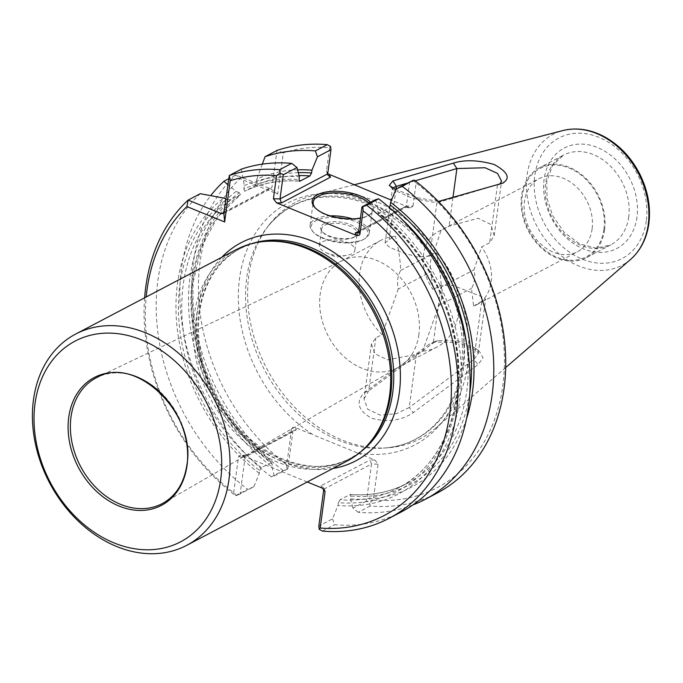 <?xml version="1.0" encoding="UTF-8"?>
<svg xmlns="http://www.w3.org/2000/svg" width="683" height="683" viewBox="0 0 683 683"><rect width="100%" height="100%" fill="white"/><g stroke="black" fill="none" stroke-linecap="round" stroke-linejoin="round"><path stroke-width="0.51" stroke-dasharray="3.42 2.56" d="M441.047 230.419A41.279 31.939 -117.7 0 0 438.127 231.716A41.279 31.939 -117.7 0 0 433.056 289.549L430.939 271.834A26.85 20.772 62.3 0 1 433.449 253.239L441.047 230.419L449.081 226.193L478.126 218.295L490.761 224.417L494.193 235.652L489.651 242.747L481.617 246.964L474.011 269.794A26.85 20.772 62.3 0 1 471.501 288.38L473.618 306.095A41.279 31.939 -117.7 0 0 476.546 304.797A41.279 31.939 -117.7 0 0 491.145 282.053A41.279 31.939 -117.7 0 0 481.617 246.964M364.321 392.623L368.666 390.966L433.295 342.96L428.822 344.531L364.321 392.623C355.493 401.92 357.926 410.457 371.612 418.218C387.492 422.546 401.391 420.677 413.292 412.6L478.049 364.611L483.018 357.883L479.551 351.634L458.737 342.635L433.594 342.029L428.822 344.531M473.618 306.095L485.622 299.06L481.054 296.405L453.29 285.511L441.09 285.323L433.056 289.549M392.725 187.919L392.896 189.464L412.276 198.266L436.898 202.894L429.718 256.014L417.39 256.945L402.125 252.565L389.532 247.297L385.075 243.105L389.156 239.468L395.346 236.207C398.198 246.495 400.007 257.901 400.767 270.417A26.85 20.772 -117.7 0 0 398.257 289.011L430.939 271.834M398.257 289.011L382.045 334.593A60.266 46.632 62.3 0 1 380.935 240.331A60.266 46.632 62.3 0 1 395.346 236.207M409.228 407.52L396.353 413.702L380.303 415.153L367.659 409.185L364.022 398.795L371.415 344.112L375.855 337.846L382.045 334.593M441.918 200.887L436.898 202.894L499.905 183.966M467.684 365.004A133.637 103.389 62.3 0 1 435.711 428.181A133.637 103.389 62.3 0 1 387.048 447.869A133.637 103.389 62.3 0 1 266.72 368.453A133.637 103.389 62.3 0 1 269.537 224.314A133.637 103.389 62.3 0 1 313.343 195.381A133.637 103.389 62.3 0 1 425.185 237.078A133.637 103.389 62.3 0 1 467.684 365.004M438.349 201.476L416.954 197.635L395.867 189.541M371.415 344.112L375.112 353.922L387.603 359.813L416.417 354.392L422.606 351.139L438.827 305.557L471.501 288.38M364.022 398.795L368.666 390.966L375.855 337.846M433.304 342.96L437.718 340.595L458.327 340.937L475.47 348.296L478.254 353.546L473.857 359.514L478.049 364.611M438.827 305.557A26.85 20.772 -117.7 0 0 441.338 286.971L474.011 269.794M415.153 180.816L406.889 183.249M400.767 270.417L433.449 253.239M481.652 301.877L473.857 359.514L409.237 407.512L413.292 412.6M429.718 256.014L435.908 252.761C438.768 263.049 440.578 274.446 441.338 286.971M502.586 183.189L497.437 185.102M592.101 228.984A41.279 31.939 62.3 0 1 577.502 251.728A41.279 31.939 62.3 0 1 530.025 230.051A41.279 31.939 62.3 0 1 539.092 178.647A41.279 31.939 62.3 0 1 576.461 186.894A41.279 31.939 62.3 0 1 592.101 228.984M347.408 460.871A119.346 92.333 62.3 0 1 210.151 398.189A119.346 92.333 62.3 0 1 236.352 249.585M372.372 439.365A118.449 91.642 62.3 0 1 348.868 459.096A118.449 91.642 62.3 0 1 212.635 396.883A118.449 91.642 62.3 0 1 238.64 249.397A118.449 91.642 62.3 0 1 268.214 241.219M357.055 452.778L313.343 434.943A136.6 105.686 62.3 0 1 242.661 262.69A136.6 105.686 62.3 0 1 375.24 204.9A136.6 105.686 62.3 0 1 463.296 369.58A136.6 105.686 62.3 0 1 357.055 452.778L375.001 460.103L378.092 464.184L371.509 463.996L366.506 500.998L369.734 502.773L370.16 506.035A189.609 146.7 62.3 0 0 436.958 493.177M287.816 468.897L274.276 476.008L271.322 476.845L283.249 470.578L287.816 468.897L292.819 431.887L291.581 428.89L286.723 464.858A184.837 143.003 62.3 0 1 239.964 178.69L277.691 194.083L283.266 152.847A184.837 143.003 62.3 0 1 329.599 147.716L326.474 170.861L327.703 173.866M327.72 173.73L326.474 170.861M358.66 231.255L404.276 207.282L405.557 207.495L406.394 205.967L412.976 206.155L410.714 207.769L409.16 207.419L391.504 200.213M412.976 206.155L416.109 183.01A184.837 143.003 62.3 0 1 502.808 385.699A184.837 143.003 62.3 0 1 373.225 500.152L378.092 464.184M291.581 428.89L292.853 427.413L295.013 427.481L313.343 434.943M307.248 481.985L242.363 455.51L240.8 455.16L238.538 456.773L245.129 456.961L245.957 455.433L247.237 455.646L296.32 429.855L294.1 430.128L292.819 431.887L245.129 456.961L240.126 493.963L253.828 486.757L259.309 473.336L259.685 470.57A169.469 131.119 62.3 0 1 226.747 199.334L230.683 199.684L240.655 194.433L217.459 217.339L201.203 247.605L192.939 283.385L193.212 322.436L202.04 362.306L218.876 400.486L242.67 434.576L271.919 462.451L261.324 467.633L259.685 470.57M604.634 229.616A50.721 39.238 62.3 0 1 586.688 257.568A50.721 39.238 62.3 0 1 528.352 230.931A50.721 39.238 62.3 0 1 539.493 167.77A50.721 39.238 62.3 0 1 585.408 177.904A50.721 39.238 62.3 0 1 604.634 229.616M286.945 468.99L286.723 464.858M283.249 470.578A189.609 146.7 62.3 0 1 235.84 175.002L239.964 178.69M283.266 152.847L276.982 150.439L272.047 186.954L270.545 188.824L235.84 175.002L228.865 178.664M270.579 188.807L277.691 194.083M329.599 147.716L330.555 146.435M370.656 202.296A31.034 13.31 -172.3 0 1 369.144 215A31.034 13.31 -172.3 0 1 368.342 215.452A31.034 13.31 -172.3 0 1 360.462 218.031M413.343 180.21L416.109 183.01M409.663 181.789L406.394 205.967L358.703 231.042M373.225 500.152L369.734 502.773M323.793 489.199L371.509 463.996L370.118 459.958L375.001 460.103M323.93 489.335L323.64 487.782L321.044 485.758L370.118 459.958M144.617 297.805A189.609 146.7 62.3 0 0 235.558 495.645L236.446 495.534L233.68 492.742A184.837 143.003 62.3 0 1 146.188 296.985M233.68 492.742L238.538 456.773M603.9 229.317A49.825 38.547 62.3 0 1 537.461 242.977A49.825 38.547 62.3 0 1 547.911 165.713A49.825 38.547 62.3 0 1 603.9 229.317M272.235 463.97L271.202 462.451A167.087 129.266 -117.7 0 1 240.553 194.501L239.298 192.734A169.469 131.119 -117.7 0 0 272.235 463.97L271.86 466.745A172.44 133.416 62.3 0 1 236.113 191.436L228.037 184.76M274.276 476.008L271.86 466.745M271.322 476.845A189.609 146.7 62.3 0 1 210.74 195.628M236.113 191.436L239.298 192.734M226.747 199.334L226.107 199.069M241.381 169.153L244.318 185.648L243.848 189.131A169.469 131.119 62.3 0 1 299.026 179.586M243.848 189.131L244.779 191.266C261.546 183.112 279.834 179.757 299.632 181.217M299.291 181.055A167.087 129.266 62.3 0 0 244.804 191.257L254.674 186.066L256.398 182.532L256.868 179.048A172.44 133.416 62.3 0 1 297.583 169.819M262.298 164.151L256.868 179.048M369.085 203.116A29.839 12.798 -172.3 0 1 372.346 210.142A29.839 12.798 -172.3 0 1 367.992 215.683A29.839 12.798 -172.3 0 1 367.215 216.118A29.839 12.798 -172.3 0 1 340.356 218.731A29.839 12.798 -172.3 0 1 315.947 208.648A29.839 12.798 -172.3 0 1 315.503 208.17M375.676 199.649L378.092 208.921L377.716 211.687A169.469 131.119 62.3 0 1 457.508 397.762A169.469 131.119 62.3 0 1 338.375 502.671L338 505.446L332.519 518.858L318.816 526.064M377.716 211.687L378.758 213.216L378.041 213.207C419.353 246.384 445.094 289.609 455.262 342.9C466.609 405.77 442.729 465.635 397.779 488.319A167.087 129.266 62.3 0 1 340.014 499.743L350.319 494.449C371.151 495.969 390.258 492.195 407.657 483.129A167.087 129.266 -117.7 0 0 466.352 342.362M466.583 418.517A172.44 133.416 62.3 0 1 350.55 498.846L350.925 496.08L349.884 494.552A167.087 129.266 -117.7 0 0 407.657 483.129L397.779 488.319A167.087 129.266 62.3 0 0 457.943 361.333A167.087 129.266 62.3 0 0 378.758 213.216L388.627 208.025A167.087 129.266 -117.7 0 1 401.399 218.808M412.831 504.968A189.609 146.7 62.3 0 1 358.234 512.301L370.16 506.035M358.234 512.301L352.966 508.109L366.506 500.998M350.55 498.846L352.966 508.109M338.375 502.671L340.014 499.743M240.126 493.963L236.446 495.534M235.558 495.645L247.656 489.284A189.609 146.7 62.3 0 1 200.239 193.707M253.828 486.757L247.656 489.284M259.309 473.336A172.44 133.416 62.3 0 1 223.563 198.036M244.318 185.648A172.44 133.416 62.3 0 1 299.402 176.812M352.394 218.876A29.839 12.798 -172.3 0 1 369.247 233.116A29.839 12.798 -172.3 0 1 364.884 238.657A29.839 12.798 -172.3 0 1 364.116 239.093A29.839 12.798 -172.3 0 1 337.257 241.697A29.839 12.798 -172.3 0 1 312.84 231.622A29.839 12.798 -172.3 0 1 310.108 225.125A29.839 12.798 -172.3 0 1 330.128 215.871M401.365 511.891A189.609 146.7 62.3 0 1 334.568 524.74L332.519 518.858M378.092 208.921A172.44 133.416 62.3 0 1 459.941 398.752A172.44 133.416 62.3 0 1 338 505.446M322.47 531.101L334.568 524.74M345.316 218.705A28.643 12.285 -172.3 0 1 363.732 239.34A28.643 12.285 -172.3 0 1 362.989 239.759A28.643 12.285 -172.3 0 1 337.206 242.269A28.643 12.285 -172.3 0 1 313.77 232.587A28.643 12.285 -172.3 0 1 337.001 217.587M355.169 236.566A19.098 8.187 -172.3 0 1 337.983 238.239A19.098 8.187 -172.3 0 1 322.359 231.785A19.098 8.187 -172.3 0 1 340.629 222.069A19.098 8.187 -172.3 0 1 355.664 236.292A19.098 8.187 -172.3 0 1 355.169 236.566M354.05 237.24A17.903 7.675 -172.3 0 1 337.931 238.802A17.903 7.675 -172.3 0 1 323.281 232.758A17.903 7.675 -172.3 0 1 321.642 228.856A17.903 7.675 -172.3 0 1 340.416 223.648A17.903 7.675 -172.3 0 1 357.124 233.654A17.903 7.675 -172.3 0 1 354.511 236.975A17.903 7.675 -172.3 0 1 354.05 237.24M351.813 253.794A17.903 7.675 -172.3 0 1 346.401 255.433A17.903 7.675 -172.3 0 1 326.201 252.71A17.903 7.675 -172.3 0 1 319.405 245.419A17.903 7.675 -172.3 0 1 338.179 240.211A17.903 7.675 -172.3 0 1 354.887 250.217A17.903 7.675 -172.3 0 1 351.813 253.794M435.908 252.761A60.266 46.632 62.3 0 1 458.344 313.813A60.266 46.632 62.3 0 1 437.018 347.024A60.266 46.632 62.3 0 1 422.606 351.139M418.892 334.55A60.266 46.632 62.3 0 1 398.829 367.07A60.266 46.632 62.3 0 1 397.574 367.761A60.266 46.632 62.3 0 1 328.258 336.104A60.266 46.632 62.3 0 1 341.491 261.06A60.266 46.632 62.3 0 1 342.772 260.419A60.266 46.632 62.3 0 1 396.703 273.721A60.266 46.632 62.3 0 1 418.892 334.55M441.09 285.323L433.304 342.917M452.94 197.66L449.081 226.193M497.437 185.153L489.651 242.747M630.554 259.438A73.977 57.235 62.3 0 1 537.009 226.38A73.977 57.235 62.3 0 1 562.818 130.573M416.417 354.392L409.228 407.563M395.927 189.396L389.156 239.468M361.452 451.198A118.449 91.642 62.3 0 1 350.806 458.071A118.449 91.642 62.3 0 1 214.573 395.858A118.449 91.642 62.3 0 1 240.578 248.373A118.449 91.642 62.3 0 1 252.283 243.498M332.894 468.495A123.222 95.338 62.3 0 1 213.984 396.174A123.222 95.338 62.3 0 1 221.838 257.218M646.28 220.993A68.069 52.668 62.3 0 1 555.518 239.648A68.069 52.668 62.3 0 1 569.793 134.099A68.069 52.668 62.3 0 1 646.28 220.993M462.886 366.267A131.99 102.117 62.3 0 1 383.24 448.108A131.99 102.117 62.3 0 1 264.398 369.674A131.99 102.117 62.3 0 1 267.181 227.311A131.99 102.117 62.3 0 1 396.703 218.372A131.99 102.117 62.3 0 1 462.886 366.267M636.966 217.185A56.689 43.857 62.3 0 1 561.375 232.724A56.689 43.857 62.3 0 1 573.259 144.822A56.689 43.857 62.3 0 1 636.966 217.185M628.727 216.955A50.721 39.238 62.3 0 1 610.781 244.898A50.721 39.238 62.3 0 1 552.453 218.261A50.721 39.238 62.3 0 1 563.586 155.109A50.721 39.238 62.3 0 1 609.501 165.235A50.721 39.238 62.3 0 1 628.727 216.955M296.32 429.855L295.406 427.626M321.044 485.758L321.958 487.986M242.363 455.51L247.237 455.646M404.276 207.282L409.16 207.419M224.323 212.234L269.239 188.628M224.357 212.02L272.047 186.954M261.324 467.633A167.087 129.266 62.3 0 1 230.683 199.684M299.086 175.591A167.087 129.266 -117.7 0 0 254.674 186.066M298.317 172.645A169.469 131.119 -117.7 0 0 256.398 182.532M350.925 496.08A169.469 131.119 -117.7 0 0 469.827 392.776M342.772 260.419L97.618 377.136A71.023 54.956 62.3 0 1 161.171 392.81A71.023 54.956 62.3 0 1 187.33 464.5A71.023 54.956 62.3 0 1 163.681 502.816L398.829 367.07M494.193 235.652L501.57 181.132M353.862 184.862L313.343 195.381M505.676 367.591L435.711 428.181M437.709 340.586L433.594 342.029M475.462 348.304L479.551 351.625M476.546 304.797L577.502 251.728M438.127 231.716L539.092 178.647M385.075 243.105L392.46 188.457M498.377 184.82L503.388 182.933M348.868 459.096L350.806 458.071C308.4 482.616 240.843 450.643 213.386 391.12C199.171 360.957 195.133 331.554 201.272 302.928C207.504 277.383 220.609 259.199 240.578 248.373L238.64 249.397M269.537 224.314L267.181 227.311C288.533 201.519 316.699 192.162 351.694 199.223C373.183 204.243 393.126 215.487 411.533 232.946C447.553 266.814 467.923 322.171 461.238 367.531C455.433 413.514 423.545 446.093 383.24 448.108L387.048 447.869M586.688 257.568L610.781 244.898L596.174 248.194L579.406 243.788L564.235 232.425L552.709 215.785L547.1 198.616L546.69 181.704L552.649 165.175L563.586 155.109L539.493 167.77M327.883 175.138L326.679 172.227M410.714 207.769L405.087 207.606M245.957 455.433L294.1 430.128M324.835 490.701L323.64 487.782M246.435 455.322L240.8 455.16M223.742 213.429L270.545 188.824M367.992 215.683L369.144 215M315.947 208.648L315.017 207.683M357.422 232.801L405.557 207.495M369.247 233.116L372.346 210.142M310.108 225.125L313.215 202.151M363.732 239.34L364.884 238.657M313.77 232.587L312.84 231.622M354.511 236.975L355.664 236.292M323.281 232.758L322.359 231.785M354.887 250.217L357.124 233.654M319.405 245.419L321.642 228.856M326.201 252.71L335.899 257.073L346.401 255.433M478.254 353.546L485.622 299.06M380.935 240.331L341.491 261.06M437.018 347.024L397.574 367.761M392.896 189.456L389.233 185.434"/><path stroke-width="1.02" d="M499.905 183.966L501.57 181.132L497.523 173.388L485.058 167.745L456.876 168.556L415.153 180.816M395.867 189.541L389.233 185.434L392.947 180.91L453.35 163.109C464.807 159.574 478.416 160.035 494.168 164.492C507.964 172.082 510.773 178.314 502.586 183.189L438.349 201.476M503.388 182.924L502.586 183.189M220.72 479.329A113.378 87.714 62.3 0 1 69.546 510.397A113.378 87.714 62.3 0 1 93.315 334.602A113.378 87.714 62.3 0 1 220.72 479.329M228.959 479.568A119.346 92.333 62.3 0 1 186.741 545.324A119.346 92.333 62.3 0 1 49.475 482.642A119.346 92.333 62.3 0 1 75.676 334.047A119.346 92.333 62.3 0 1 183.727 357.883A119.346 92.333 62.3 0 1 228.959 479.568M406.889 183.249L396.336 186.348L392.947 180.91M396.328 186.348L392.725 187.919M452.94 197.66L456.876 168.556L453.35 163.109M187.014 465.575A72.219 55.878 62.3 0 1 90.719 485.365A72.219 55.878 62.3 0 1 105.856 373.388A72.219 55.878 62.3 0 1 187.014 465.575M75.676 334.047L236.352 249.585A119.346 92.333 62.3 0 1 266.148 241.347A119.346 92.333 62.3 0 1 389.626 395.107A119.346 92.333 62.3 0 1 371.091 440.996A119.346 92.333 62.3 0 1 347.408 460.871L186.741 545.324M266.148 241.347L268.214 241.219A118.449 91.642 62.3 0 1 390.77 393.826A118.449 91.642 62.3 0 1 372.372 439.365L371.091 440.996M391.504 200.213L327.72 173.73M323.93 489.335L325.048 492.067L324.835 490.701L321.958 487.986L307.248 481.985M262.298 164.151L265.055 156.714L276.982 150.439A189.609 146.7 62.3 0 1 327.319 144.651L330.555 146.435L330.973 149.688L317.441 156.8L315.392 150.917L327.319 144.651M299.632 181.217L300.068 181.106L299.026 179.586L299.402 176.812L296.985 167.548L283.283 174.754L280.013 198.932L327.703 173.866L330.973 149.688M327.703 173.866L327.883 175.138L330.478 177.17L329.565 174.942M360.462 218.031A31.034 13.31 -172.3 0 1 315.017 207.683A31.034 13.31 -172.3 0 1 329.71 191.513A31.034 13.31 -172.3 0 1 370.656 202.296M330.478 177.17L281.405 202.971L280.013 198.932L273.431 198.744L276.521 202.825L356.116 235.302L358.353 235.601L359.625 234.841L359.932 234.038L358.703 231.042L357.422 232.801L355.203 233.074L358.66 231.255M413.343 180.21L396.123 188.901L402.304 186.374L413.343 180.21M414.231 180.107A189.609 146.7 62.3 0 1 505.181 348.347A189.609 146.7 62.3 0 1 436.958 493.177L425.031 499.444A189.609 146.7 62.3 0 1 412.831 504.968M230.222 180.73L224.647 221.966L186.92 206.573L188.149 200.068L221.548 213.694L223.87 213.361L229.292 175.514L230.222 180.73A184.837 143.003 62.3 0 1 276.555 175.591L280.056 172.978L279.629 169.717L291.718 163.357L296.985 167.548M146.188 296.985A184.837 143.003 62.3 0 1 186.92 206.573M325.048 492.067L320.182 528.036L319.234 529.316L318.816 526.064L323.793 489.199M366.54 205.173L378.63 198.821A189.609 146.7 62.3 0 1 469.588 367.053A189.609 146.7 62.3 0 1 401.365 511.891L389.267 518.243A189.609 146.7 62.3 0 0 457.49 373.413A189.609 146.7 62.3 0 0 366.54 205.173L362.844 206.753L363.066 210.885A184.837 143.003 62.3 0 1 449.755 413.582A184.837 143.003 62.3 0 1 320.182 528.036M363.066 210.885L359.932 234.038M273.431 198.744L276.555 175.591M210.74 195.628A189.609 146.7 62.3 0 1 223.913 181.268L228.865 178.664M226.107 199.069L223.563 198.036L200.239 193.707L188.149 200.068A189.609 146.7 62.3 0 0 144.617 297.805M228.037 184.76L223.913 181.268M279.629 169.717A189.609 146.7 62.3 0 0 229.292 175.514L241.381 169.153A189.609 146.7 62.3 0 1 291.718 163.357M265.055 156.714A189.609 146.7 62.3 0 1 315.392 150.917M297.583 169.819A172.44 133.416 62.3 0 1 311.952 170.221L317.441 156.8M311.952 170.221L311.576 172.987A169.469 131.119 -117.7 0 0 298.317 172.645M299.291 181.055A167.087 129.266 62.3 0 1 300.068 181.106L309.937 175.924L311.576 172.987M315.503 208.17A29.839 12.798 -172.3 0 1 313.215 202.151A29.839 12.798 -172.3 0 1 336.617 192.862A29.839 12.798 -172.3 0 1 369.085 203.116M358.703 231.042L361.973 206.855L375.676 199.649L378.63 198.821M469.827 392.776A169.469 131.119 -117.7 0 0 390.266 205.088L389.643 206.915M390.266 205.088L390.642 202.322A172.44 133.416 62.3 0 1 466.583 418.517M396.123 188.901L390.642 202.322M402.304 186.374A189.609 146.7 62.3 0 1 493.254 354.614A189.609 146.7 62.3 0 1 425.031 499.444M224.647 221.966L223.87 213.361M319.234 529.316L322.47 531.101A189.609 146.7 62.3 0 0 389.267 518.243M361.973 206.855L362.844 206.753M280.056 172.978L283.283 174.754M330.128 215.871A29.839 12.798 -172.3 0 1 352.394 218.876M337.001 217.587A28.643 12.285 -172.3 0 1 345.316 218.705M353.862 184.862L562.818 130.573A73.977 57.235 62.3 0 1 624.732 153.649A73.977 57.235 62.3 0 1 648.252 224.468A73.977 57.235 62.3 0 1 630.554 259.438L505.676 367.591M396.345 186.305L395.927 189.396M252.283 243.498A118.449 91.642 62.3 0 1 353.427 277.674A118.449 91.642 62.3 0 1 392.708 392.802A118.449 91.642 62.3 0 1 361.452 451.198M221.838 257.218A123.222 95.338 62.3 0 1 341.329 257.73A123.222 95.338 62.3 0 1 399.299 392.99A123.222 95.338 62.3 0 1 332.894 468.495M281.405 202.971L276.521 202.825M356.116 235.302L355.203 233.074M221.548 213.694L224.323 212.234M309.937 175.924A167.087 129.266 -117.7 0 0 299.086 175.591M466.352 342.362A167.087 129.266 -117.7 0 0 401.399 218.808M163.681 502.816A71.023 54.956 62.3 0 1 80.517 466.327A71.023 54.956 62.3 0 1 97.618 377.136C135.943 355.04 196.584 413.574 186.86 465.072C184.188 482.574 176.462 495.158 163.681 502.816M562.818 130.573C576.7 127.2 590.71 129.335 604.856 136.967C619.874 145.436 631.604 157.986 640.048 174.609C647.954 190.813 650.882 207.12 648.85 223.546C646.741 238.495 640.645 250.456 630.554 259.438"/></g></svg>
